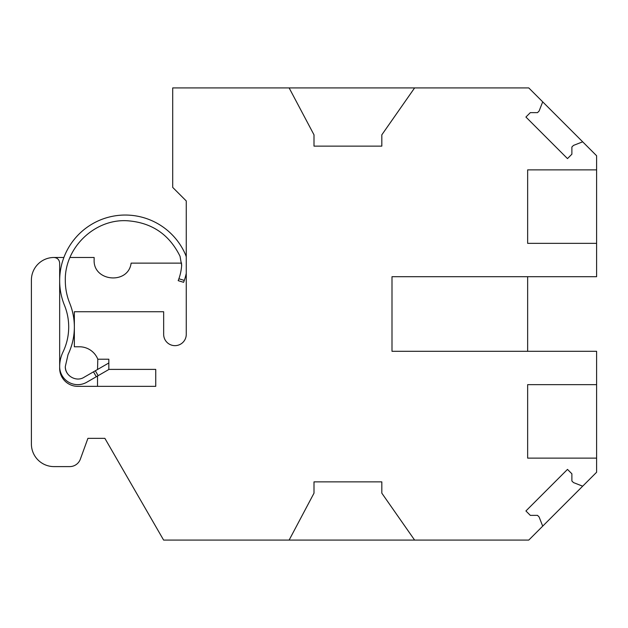 <?xml version="1.0" encoding="UTF-8"?>
<svg xmlns="http://www.w3.org/2000/svg" width="628" height="628" viewBox="0 0 628 628"><rect width="100%" height="100%" fill="white"/><g stroke="black" fill="none" stroke-linecap="round" stroke-linejoin="round"><path stroke-width="0.94" d="M414.606 540.08L289.131 540.08L314 493.168L314 481.864L381.824 481.864L381.824 493.168L414.606 540.08L528.776 540.08L596.6 472.256L596.6 351.303L391.998 351.303L391.998 276.697L596.6 276.697L596.6 155.744L528.776 87.92L172.7 87.92L172.7 187.395L186.265 200.96L186.265 334.347A11.304 11.304 0 0 1 174.961 345.651A11.304 11.304 0 0 1 163.657 334.347L163.657 311.739L74.355 311.739L74.355 346.782L79.442 346.782A19.782 19.782 0 0 1 97.811 359.216L108.832 359.216L108.832 369.39L155.744 369.39L155.744 386.346L77.746 386.346A18.086 18.086 0 0 1 59.66 368.244L59.66 263.132C59.322 259.702 57.438 257.818 54.008 257.48C57.438 257.81 59.322 259.694 59.66 263.132M184.734 279.122L184.428 280.057M186.265 273.298A56.52 56.52 0 0 1 184.302 280.41L183.612 282.31A56.52 56.52 0 0 0 184.302 280.41L178.894 278.761A50.868 50.868 0 0 0 181.657 265.424A19.217 19.217 0 0 0 181.696 264.678M179.035 278.361L178.187 280.653L183.612 282.31M186.265 256.805A24.869 24.869 0 0 0 185.205 253.971C182.144 247.102 178.03 240.94 172.857 235.492C167.684 230.044 161.749 225.609 155.053 222.194C148.357 218.787 141.284 216.589 133.835 215.608C126.377 214.627 118.982 214.917 111.627 216.479C104.279 218.042 97.395 220.789 90.989 224.714C84.584 228.639 79.01 233.522 74.285 239.362C69.551 245.203 65.932 251.671 63.42 258.752C60.916 265.832 59.66 273.133 59.66 280.653C59.66 289.178 61.261 297.397 64.472 305.302C67.275 312.257 68.688 319.495 68.703 327C68.68 335.792 66.764 344.152 62.973 352.072A33.347 33.347 0 0 0 59.66 366.564A18.086 18.086 0 0 0 86.79 382.224L96.312 376.729L93.486 371.831L83.964 377.334C76.216 382.295 64.888 375.764 65.312 366.564L68.059 354.53A63.373 63.373 0 0 0 74.355 327C74.324 336.655 72.22 345.832 68.059 354.53M69.708 303.175C72.785 310.805 74.332 318.749 74.355 327C74.355 318.757 72.801 310.813 69.708 303.175C66.788 295.953 65.328 288.44 65.312 280.653C64.441 248.076 94.192 219.046 126.746 220.718C151.348 222.32 169.113 234.166 180.04 256.263L181.657 265.424M181.68 263.132L131.126 263.132C128.316 284.924 92.944 281.682 94.137 259.741L94.137 257.48L69.975 257.48M289.131 540.08L163.61 540.08L104.876 438.344L87.92 438.344L80.345 459.17A11.304 11.304 0 0 1 69.716 466.604L54.008 466.604A22.608 22.608 0 0 1 31.4 443.996L31.4 280.088A22.608 22.608 0 0 1 54.008 257.48L63.891 257.48A65.61 65.61 0 0 0 63.42 258.752M62.973 352.072C66.764 344.144 68.672 335.784 68.703 327C68.688 319.495 67.275 312.265 64.472 305.302M96.312 376.729L109.021 369.39M108.832 362.976L93.486 371.831M65.312 366.564A12.434 12.434 0 0 0 67.918 374.178M97.528 376.023L97.528 386.346M97.528 369.5L97.811 359.216M596.6 243.35L527.646 243.35L527.646 169.874L596.6 169.874M582.674 141.818L573.482 145.413L571.88 147.007L571.88 154.205L567.484 158.601L525.919 117.036L530.315 112.64L537.513 112.64L539.107 111.038L542.702 101.846M414.606 87.92L381.824 134.832L381.824 146.136L314 146.136L314 134.832L289.131 87.92M59.66 368.259A18.086 18.086 0 0 0 77.746 386.346M542.702 526.154L539.107 516.962L537.513 515.36L530.315 515.36L525.919 510.964L567.484 469.399L571.88 473.795L571.88 480.993L573.482 482.587L582.674 486.182M596.6 458.126L527.646 458.126L527.646 384.65L596.6 384.65M527.646 351.303L527.646 276.697M95.323 370.771L98.149 375.67"/></g></svg>
